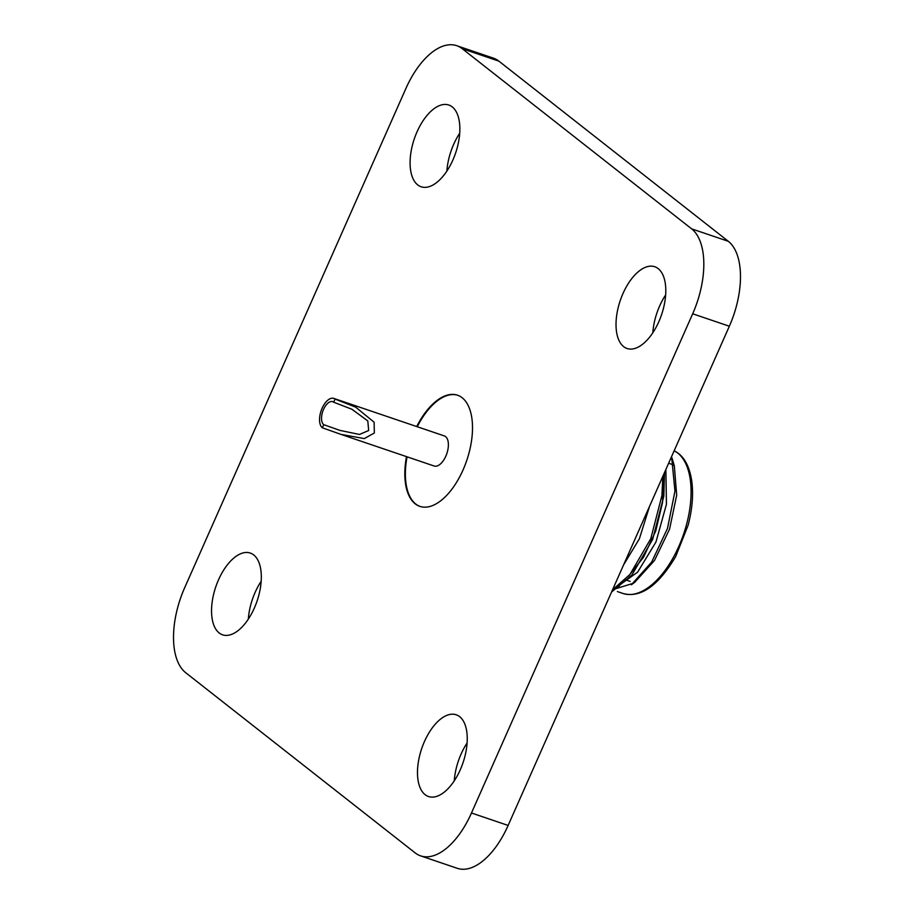 <?xml version="1.0" encoding="UTF-8"?>
<svg xmlns="http://www.w3.org/2000/svg" width="914" height="914" viewBox="0 0 914 914"><rect width="100%" height="100%" fill="white"/><g stroke="black" fill="none" stroke-linecap="round" stroke-linejoin="round"><path stroke-width="1.37" d="M333.679 402.217L335.061 399.098L355.66 407.13L374.134 422.222L374.317 433.008L364.309 438.583L340.945 434.379L322.345 427.798L323.727 424.679A12.43 6.284 108.7 0 1 323.122 410.397A12.43 6.284 108.7 0 1 332.696 401.68A12.43 6.284 108.7 0 1 333.679 402.217L351.924 409.255L367.805 420.931L368.662 430.528L359.465 434.458L340.008 430.414L323.727 424.679M322.345 427.798A15.881 8.032 108.7 0 1 321.568 409.552A15.881 8.032 108.7 0 1 333.804 398.413A15.881 8.032 108.7 0 1 335.061 399.098M340.945 434.379L434.127 466.003A15.881 8.032 -71.3 0 0 446.843 453.55A15.881 8.032 -71.3 0 0 444.341 435.932L333.804 398.413M446.877 171.044A43.152 21.833 108.7 0 1 459.731 133.204M248.334 619.086A43.152 21.833 108.7 0 1 261.187 581.235M652.813 332.765A43.152 21.833 108.7 0 1 665.666 294.914M454.269 780.796A43.152 21.833 108.7 0 1 467.123 742.956M498.861 61.124L462.21 48.682A69.053 34.938 -71.3 0 0 456.749 45.7L493.4 58.142A69.053 34.938 108.7 0 1 498.861 61.124L728.321 241.307A69.053 34.938 108.7 0 1 729.349 326.229L508.127 825.445A69.053 34.938 108.7 0 1 457.251 868.3L420.6 855.858A69.053 34.938 -71.3 0 0 471.475 812.992L508.127 825.445M729.349 326.229L692.686 313.788L471.475 812.992M456.749 45.7A69.053 34.938 -71.3 0 0 405.873 88.555L184.651 587.771A69.053 34.938 -71.3 0 0 185.679 672.693L415.139 852.876A69.053 34.938 -71.3 0 0 420.6 855.858M462.21 48.682L691.658 228.866L728.321 241.307M692.686 313.788A69.053 34.938 -71.3 0 0 691.658 228.866M459.651 716.656A43.152 21.833 108.7 0 1 461.741 766.24A43.152 21.833 108.7 0 1 428.495 796.517A43.152 21.833 108.7 0 1 421.685 748.635A43.152 21.833 108.7 0 1 456.235 714.794A43.152 21.833 108.7 0 1 459.651 716.656M658.194 268.613A43.152 21.833 108.7 0 1 660.285 318.209A43.152 21.833 108.7 0 1 627.038 348.485A43.152 21.833 108.7 0 1 620.229 300.603A43.152 21.833 108.7 0 1 654.778 266.751A43.152 21.833 108.7 0 1 658.194 268.613M253.715 554.935A43.152 21.833 108.7 0 1 255.806 604.531A43.152 21.833 108.7 0 1 222.559 634.807A43.152 21.833 108.7 0 1 215.75 586.925A43.152 21.833 108.7 0 1 250.31 553.073A43.152 21.833 108.7 0 1 253.715 554.935M452.259 106.904A43.152 21.833 108.7 0 1 454.349 156.488A43.152 21.833 108.7 0 1 421.103 186.764A43.152 21.833 108.7 0 1 414.293 138.882A43.152 21.833 108.7 0 1 448.843 105.041A43.152 21.833 108.7 0 1 452.259 106.904M406.49 456.623A58.69 29.705 -71.3 0 0 415.173 503.82A58.69 29.705 -71.3 0 0 419.812 506.356A58.69 29.705 -71.3 0 0 466.791 460.325A58.69 29.705 -71.3 0 0 457.537 395.202A58.69 29.705 -71.3 0 0 416.704 426.552M407.061 456.817A58.69 29.705 -71.3 0 0 415.733 504.014A58.69 29.705 -71.3 0 0 420.086 506.447M457.823 395.305A58.69 29.705 -71.3 0 0 417.264 426.747M668.637 463.215L670.122 463.718A62.141 31.442 108.7 0 1 673.789 465.512M611.557 592.044L631.871 575.066L652.653 539.397L663.827 496.188L664.501 472.561M628.581 576.048L643.513 557.277L655.726 531L662.559 502.437L663.118 475.691M616.39 587.325L637.641 572.13L655.955 542.025L666.443 504.3L665.872 469.465M623.577 564.909L639.377 538.78L649.557 506.287M671.584 456.577L674.966 491.126L667.483 528.452L651.682 562.053L631.323 584.811L634.807 582.252M612.529 589.85L629.975 574.426L650.757 538.757L661.93 495.537L662.821 476.343M671.093 457.686L673.161 462.381M672.098 458.234L674.315 465.877L676.691 495.159L669.562 529.16L654.504 560.453L634.796 582.229M633.322 583.269L612.974 589.587M617.361 591.564L622.937 593.46A75.873 38.399 -71.3 0 0 681.398 540.22A75.873 38.399 -71.3 0 0 677.72 453.036A75.873 38.399 -71.3 0 0 674.155 450.773M619.246 586.331A72.423 36.651 108.7 0 1 618.595 585.657M625.176 579.716L630.18 581.407M674.166 450.751L678.462 453.435C685.26 458.759 689.67 467.819 691.704 480.638C693.577 494.074 692.378 508.972 688.082 525.333L675.64 556.637C658.114 585.988 640.543 598.259 622.937 593.46"/></g></svg>
